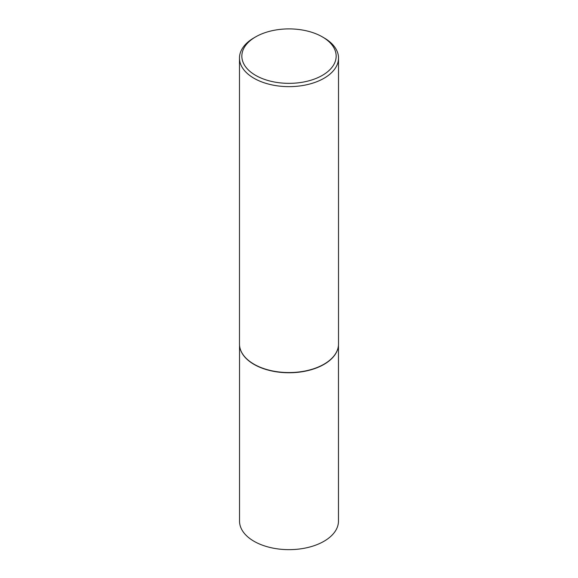 <?xml version="1.0" encoding="UTF-8"?>
<svg xmlns="http://www.w3.org/2000/svg" width="578" height="578" viewBox="0 0 578 578"><rect width="100%" height="100%" fill="white"/><g stroke="black" fill="none" stroke-linecap="round" stroke-linejoin="round"><path stroke-width="0.87" d="M338.108 347.653A49.47 28.56 180 0 1 338.079 347.761A49.47 28.56 180 0 1 305.04 371.22A49.47 28.56 180 0 1 254.024 364.393A49.47 28.56 180 0 1 239.921 347.761A49.47 28.56 180 0 1 239.892 347.653M338.47 345.247L338.47 521.089A49.47 28.56 180 0 1 307.93 547.474A49.47 28.56 180 0 1 254.024 541.283A49.47 28.56 180 0 1 239.53 521.089L239.53 345.247M338.52 58.053L338.52 343.975A49.52 28.589 180 0 1 338.13 347.537A49.52 28.589 180 0 1 305.054 371.018A49.52 28.589 180 0 1 253.988 364.191A49.52 28.589 180 0 1 239.87 347.537A49.52 28.589 180 0 1 239.48 343.975L239.48 58.053A49.52 28.589 180 0 1 253.988 37.837L255.649 36.876A47.158 27.224 0 0 0 255.657 75.378A47.158 27.224 0 0 0 322.343 75.378A47.158 27.224 0 0 0 322.351 36.876A47.158 27.224 0 0 0 322.343 36.876L324.012 37.837A49.52 28.589 180 0 1 338.52 58.053A49.52 28.589 180 0 1 307.951 84.467A49.52 28.589 180 0 1 253.988 78.268A49.52 28.589 180 0 1 239.48 58.053M324.012 37.837L322.351 36.876A47.158 27.224 0 0 0 255.649 36.876"/></g></svg>
